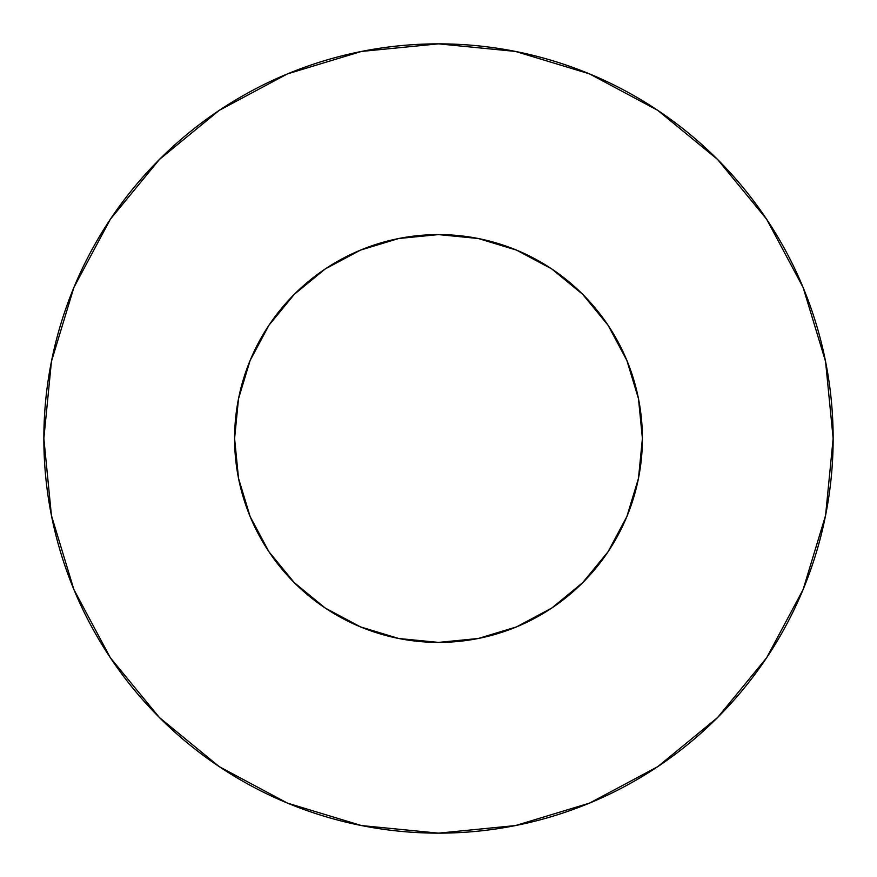 <?xml version="1.0" encoding="UTF-8"?>
<svg xmlns="http://www.w3.org/2000/svg" width="877" height="877" viewBox="0 0 877 877"><rect width="100%" height="100%" fill="white"/><g stroke="black" fill="none" stroke-linecap="round" stroke-linejoin="round"><path stroke-width="1.32" d="M234.597 438.5A203.903 203.903 0 0 1 438.5 234.597A203.903 203.903 0 0 1 642.402 438.5A203.903 203.903 0 0 1 438.5 642.402A203.903 203.903 0 0 1 234.597 438.5L238.511 478.283L250.12 516.531L268.965 551.786L294.321 582.679L325.214 608.035L360.469 626.88L398.717 638.489L438.5 642.402L478.283 638.489L516.531 626.88L551.786 608.035L582.679 582.679L608.035 551.786L626.88 516.531L638.489 478.283L642.402 438.5L638.489 398.717L626.88 360.469L608.035 325.214L582.679 294.321L551.786 268.965L516.531 250.12L478.283 238.511L438.5 234.597L398.717 238.511L360.469 250.12L325.214 268.965L294.321 294.321L268.965 325.214L250.12 360.469L238.511 398.717L234.597 438.5M43.85 438.5A394.65 394.65 0 0 1 438.5 43.85A394.65 394.65 0 0 1 833.15 438.5A394.65 394.65 0 0 1 438.5 833.15A394.65 394.65 0 0 1 43.85 438.5L51.436 515.49L73.887 589.53L110.359 657.761L159.439 717.561L219.239 766.641L287.47 803.113L361.51 825.564L438.5 833.15L515.49 825.564L589.53 803.113L657.761 766.641L717.561 717.561L766.641 657.761L803.113 589.53L825.564 515.49L833.15 438.5L825.564 361.51L803.113 287.47L766.641 219.239L717.561 159.439L657.761 110.359L589.53 73.887L515.49 51.436L438.5 43.85L361.51 51.436L287.47 73.887L219.239 110.359L159.439 159.439L110.359 219.239L73.887 287.47L51.436 361.51L43.85 438.5M766.641 219.239L717.561 159.439L657.86 110.436M219.239 110.359L159.439 159.439L110.436 219.14M110.359 657.761L159.439 717.561L219.14 766.564M657.761 766.641L717.561 717.561L766.564 657.86"/></g></svg>

